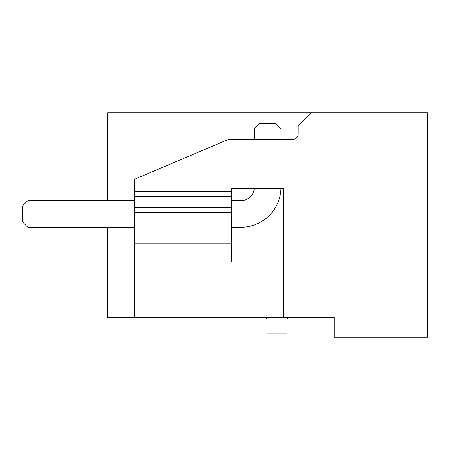 <?xml version="1.0" encoding="UTF-8"?>
<svg xmlns="http://www.w3.org/2000/svg" width="450" height="450" viewBox="0 0 450 450"><rect width="100%" height="100%" fill="white"/><g stroke="black" fill="none" stroke-linecap="round" stroke-linejoin="round"><path stroke-width="0.67" d="M320.124 317.323L334.243 317.323L334.243 337.309L427.5 337.309L427.5 112.691L107.764 112.691L107.764 200.621M334.243 317.323L107.764 317.323L107.764 227.267L47.706 227.267M264.437 317.323A2.666 2.666 0 0 1 267.097 319.989L267.097 333.844L287.083 333.844L287.083 319.989A2.666 2.666 0 0 1 289.749 317.323M134.409 196.622L231.66 196.622L231.66 212.608L134.409 212.608L134.409 179.303L228.623 139.337L292.838 139.337A5.327 5.327 0 0 0 298.164 134.01L298.164 126.017L311.49 112.691M134.409 191.295L231.66 191.295L231.66 188.629L283.618 188.629L283.618 317.323M134.409 212.608L134.409 243.782L231.66 243.782L231.66 261.906L134.409 261.906L134.409 317.323M134.409 243.782L134.409 261.906M231.66 196.622L231.66 191.295M231.66 212.608L231.66 243.782M134.409 227.267L27.827 227.267L22.534 221.968M22.534 205.914L22.5 221.934M254.244 188.629A13.32 13.32 0 0 1 240.986 200.621L231.66 200.621M280.929 188.629A39.966 39.966 0 0 1 240.986 227.267L231.66 227.267M134.409 200.621L27.827 200.621L22.5 205.948M280.952 139.337L280.952 128.678L275.625 123.351L259.639 123.351L254.312 128.678L254.312 139.337M134.409 207.281L231.66 207.281"/></g></svg>
